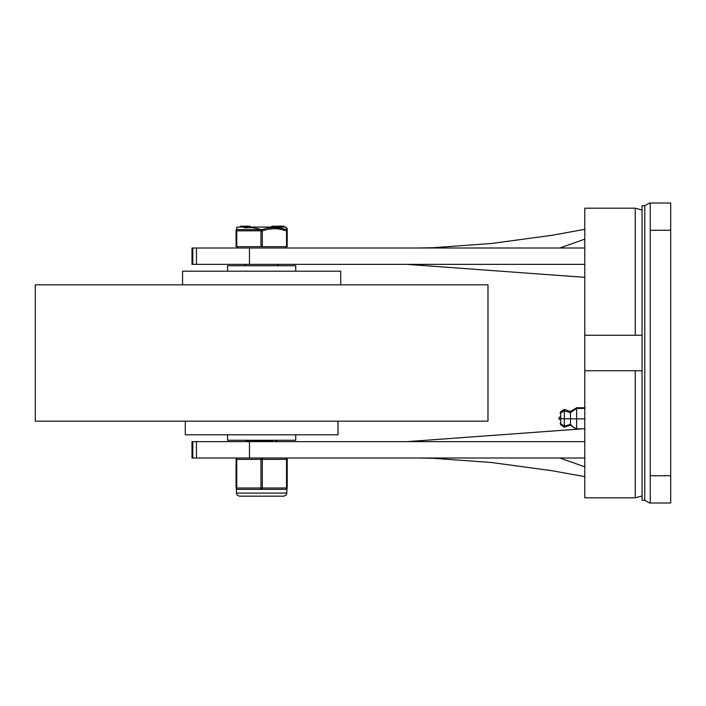 <?xml version="1.0" encoding="UTF-8"?>
<svg xmlns="http://www.w3.org/2000/svg" width="706" height="706" viewBox="0 0 706 706"><rect width="100%" height="100%" fill="white"/><g stroke="black" fill="none" stroke-linecap="round" stroke-linejoin="round"><path stroke-width="1.06" d="M642.063 370.729L635.25 370.729L635.25 497.818L642.063 495.974M642.063 335.271L635.25 335.271L635.25 208.182L642.063 210.026M635.25 208.182L584.797 208.182L584.797 370.729L635.25 370.729M635.25 497.818L584.797 497.818L584.797 370.729M584.797 457.991L191.988 457.991L191.988 441.629L584.797 441.629M249.465 441.629L249.465 457.991M407.177 441.629L584.797 428.666M584.797 335.271L635.25 335.271M584.797 248.009L191.988 248.009L191.988 264.371L584.797 264.371M249.465 264.371L249.465 248.009M407.177 264.371L584.797 277.334M560.255 413.425L560.255 413.707A1.368 1.147 0 0 1 560.714 412.851L560.714 412.516M582.6 428.824L576.617 428.824L573.784 427.58L570.483 424.377L564.341 426.203L564.341 427.165L570.483 425.118L570.483 412.586L564.341 410.866L560.714 412.851L560.714 424.085A1.368 1.218 180 0 1 560.255 423.176M584.797 408.403L576.617 408.403L570.483 412.586L570.483 411.483L564.341 409.436L564.341 418.764L560.714 418.64M584.797 418.923L564.341 418.764L564.341 426.203L560.714 423.75M584.797 407.777L576.617 407.777L570.483 411.483M670.7 502.99L670.7 203.01L650.244 203.01L650.244 502.99L670.7 502.99M642.063 353L642.063 500.263L644.79 500.263L644.79 205.737L642.063 205.737L642.063 353M487.987 284.827L487.987 421.173L35.3 421.173L35.3 284.827L487.987 284.827L35.3 284.827M452.537 284.827L70.75 284.827M185.29 421.173L185.29 434.808L337.998 434.808L337.998 421.173M340.724 284.827L340.724 271.192L182.563 271.192L182.563 284.827M295.735 434.808L295.735 440.262L227.553 440.262L227.553 434.808M227.553 271.192L227.553 265.738L295.735 265.738L295.735 271.192M254.178 440.923L245.9 440.262M257.964 441.629L275.04 440.262M248.247 441.629L265.324 440.262M286.53 246.641L287.21 246.641L287.21 230.809L286.53 230.809L286.53 246.641L262.323 246.641L262.323 230.809L260.964 230.809L260.964 246.641L262.323 246.641M236.757 246.641L236.757 230.809L236.078 230.809L236.078 246.641L260.964 246.641M286.521 227.641L286.442 229.635A1.368 1.306 180 0 1 287.21 230.809A1.368 1.306 180 0 0 286.442 229.635A1.368 0.653 108.5 0 1 286.53 230.809L279.576 229.062L274.652 228.647L268.368 229.221L262.323 230.809A1.368 0.653 -108.5 0 0 261.644 229.635A1.368 0.653 108.5 0 0 260.964 230.809L236.757 230.809A1.368 0.653 -108.5 0 1 236.854 229.635A1.368 1.306 180 0 0 236.078 230.809L236.078 246.641M286.442 229.635L279.364 227.879L274.316 227.464L267.848 228.038L261.644 229.635L236.854 229.635L236.757 227.464L236.078 230.809M287.21 230.809L287.21 228.823M285.824 227.058L237.463 227.058L285.824 227.058L287.21 228.647M244.338 227.817L251.61 227.553L259.64 229.018M271.828 226.873L271.828 226.194L273.346 226.194L273.346 226.873M283.927 226.194L283.927 226.873L283.927 226.194L281.288 226.194L281.288 226.873M278.032 226.873L278.032 226.194L275.022 226.194L275.887 226.194L275.887 226.873M278.032 226.194L281.173 226.194L281.173 226.873M273.584 226.873L273.584 226.194L274.908 226.194L274.908 226.873M275.905 226.873L275.905 226.194M277.82 226.873L277.82 226.194M249.995 226.873L249.995 226.194L240.446 226.194L240.446 226.873L240.446 226.194M245.82 226.194L245.82 226.873M245.688 226.194L245.688 226.873M245.556 226.194L245.556 226.873L245.556 226.194M237.445 457.991A1.368 0.68 90 0 0 236.757 459.359L260.964 459.359L260.964 487.987L236.078 487.987A1.368 1.368 0 0 0 237.445 489.355A1.368 0.68 -90 0 1 236.757 487.987L236.757 459.359L236.078 459.359A1.368 1.368 0 0 1 237.445 457.991A1.368 1.368 0 0 0 236.078 459.359L236.078 487.987A1.368 1.368 0 0 0 237.445 489.355L285.851 489.355L286.865 488.887L285.851 489.355A1.368 1.368 0 0 0 287.21 487.987L287.21 459.359A1.368 1.368 0 0 0 285.851 457.991A1.368 0.68 -90 0 1 286.53 459.359L287.21 459.359M287.21 487.987L260.964 487.987A1.368 0.68 90 0 0 261.644 489.355A1.368 0.68 -90 0 0 262.323 487.987L262.323 459.359L286.53 459.359L286.53 487.987A1.368 0.68 90 0 1 285.851 489.355M237.445 489.355L236.801 489.187M196.453 441.629L196.453 457.991M192.817 441.629L192.817 457.991M559.787 457.991L584.797 466.851M196.453 264.371L196.453 248.009M192.817 264.371L192.817 248.009M559.787 248.009L584.797 239.149M560.714 417.961L560.255 418.014M576.617 428.824L576.617 407.777M670.7 475.72L650.244 475.72M650.244 230.28L670.7 230.28M272.463 226.873L272.463 226.194M281.623 226.873L281.623 226.194M283.724 226.873L283.724 226.194M278.985 226.873L278.985 226.194M275.022 226.873L275.022 226.194M243.826 226.194L243.826 226.873M242.899 226.194L242.899 226.873M261.644 493.106L236.422 493.106L237.19 495.127L239.484 496.168L283.803 496.168L286.106 495.127L286.865 493.106L261.644 493.106M260.964 459.359L262.323 459.359A1.368 0.68 90 0 0 261.644 457.991A1.368 0.68 -90 0 0 260.964 459.359M416.928 457.991L432.963 458.273L491.411 462.501L551.607 470.655L584.797 476.656M416.928 248.009L432.963 247.727L491.411 243.499L551.607 235.345L584.797 229.344M560.255 416.937A1.368 1.368 0 0 0 558.887 418.305A1.368 1.368 0 0 0 560.255 419.664M564.341 409.436L560.714 411.81L560.255 412.825M564.341 427.165L560.714 424.8L560.255 423.776M573.784 427.58L570.483 425.118M649.52 502.99L644.79 500.263M649.52 203.01L644.79 205.737M248.3 441.744L245.564 440.156M277.723 441.735L274.987 440.147M271.766 226.873L271.766 226.194M277.917 226.873L277.917 226.194M245.282 264.371L245.282 265.738M278.005 264.371L278.005 265.738M237.463 227.058L236.757 227.464M237.445 246.641L237.445 248.009M285.851 246.641L285.851 248.009M236.422 488.887L236.422 493.106M286.865 488.887L286.865 493.106"/></g></svg>
